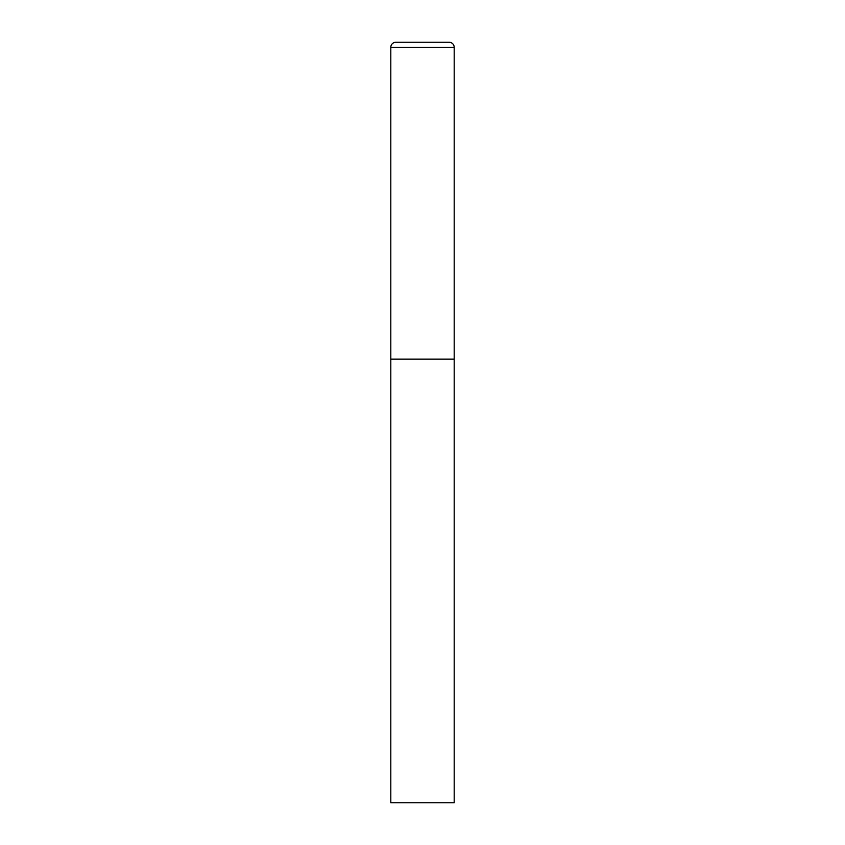 <?xml version="1.0" encoding="UTF-8"?>
<svg xmlns="http://www.w3.org/2000/svg" width="845" height="845" viewBox="0 0 845 845"><rect width="100%" height="100%" fill="white"/><g stroke="black" fill="none" stroke-linecap="round" stroke-linejoin="round"><path stroke-width="1.27" d="M390.812 47.32L390.812 802.75L454.187 802.75L454.187 359.125L390.812 359.125L454.187 359.125L454.187 47.32A5.07 5.07 0 0 0 449.117 42.25L395.882 42.25A5.07 5.07 0 0 0 390.812 47.32L454.187 47.32"/></g></svg>
